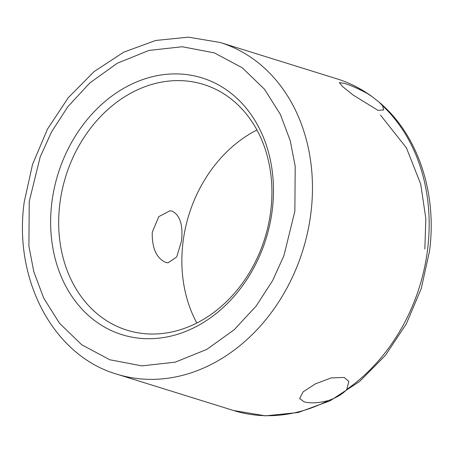 <?xml version="1.0" encoding="UTF-8"?>
<svg xmlns="http://www.w3.org/2000/svg" width="453" height="453" viewBox="0 0 453 453"><rect width="100%" height="100%" fill="white"/><g stroke="black" fill="none" stroke-linecap="round" stroke-linejoin="round"><path stroke-width="0.68" d="M165.792 262.468C156.393 258.187 151.885 248.097 152.259 232.202L158.805 216.636L169.937 210.787L172.27 211.183C180.203 215.413 183.261 225.447 181.438 241.285L176.732 256.919L168.018 262.859L165.792 262.468M382.604 105.77L383.606 110.005L377.972 110.351L353.136 95.028L342.723 86.67L339.274 82.616L344.246 83.341C350.39 85.175 358.023 88.528 367.151 93.397L372.36 96.834L378.77 101.891L382.604 105.77A173.703 140.707 -72.7 0 1 427.541 249.92A173.703 140.707 -72.7 0 1 346.772 389.438C342.825 393.923 336.687 397.632 328.351 400.56C318.312 403.153 310.203 403.549 304.02 401.754L299.648 398.561L303.125 391.817L315.413 383.867L331.205 377.898L344.229 377.474L348.867 381.432L346.772 389.438M59.875 203.431A128.686 104.241 107.3 0 1 181.296 80.662A128.686 104.241 107.3 0 1 203.561 84.451A128.686 104.241 107.3 0 1 270.718 211.206A128.686 104.241 107.3 0 1 127.033 330.186A128.686 104.241 107.3 0 1 59.875 203.431M256.947 129.988A128.686 104.241 -72.7 0 0 183.057 241.794A128.686 104.241 -72.7 0 0 196.829 323.012M51.891 202.242A134.479 108.93 107.3 0 1 178.776 73.952A134.479 108.93 107.3 0 1 272.219 210.373A134.479 108.93 107.3 0 1 145.334 338.663A134.479 108.93 107.3 0 1 51.891 202.242M367.151 93.397A173.703 140.707 -72.7 0 0 336.89 78.822L220.192 42.48A173.703 140.707 107.3 0 1 310.837 213.578A173.703 140.707 107.3 0 1 116.885 374.178L233.584 410.52A173.703 140.707 -72.7 0 0 328.351 400.56M294.869 211.211L283.912 255.69L272.604 280.634L256.211 305.968L234.195 329.75L206.772 349.41L175.209 362.174L141.897 365.877L109.824 359.761L81.767 344.795L59.536 323.306L43.709 298.131L33.839 271.828L28.907 246.285L29.241 201.409L40.198 156.925L51.506 131.982L67.899 106.648L89.915 82.865L117.338 63.21L148.901 50.447L182.214 46.744L214.286 52.859L242.344 67.82L264.575 89.309L280.401 114.49L290.271 140.792L295.203 166.336L294.869 211.211M424.835 249.082L425.843 218.669L420.712 184.088L406.415 147.865L380.463 115.09M233.584 410.52L265.407 415.837L298.131 412.524L330.056 400.831L359.631 381.437L385.458 355.345L406.33 323.85L421.262 288.504L429.54 251.024C437.304 192.774 417.762 134.156 378.77 101.891M220.192 42.48L188.369 37.163L155.645 40.476L123.72 52.169L94.145 71.563L68.318 97.655L47.446 129.15L32.514 164.496L24.235 201.976C13.205 279.461 53.188 355.701 116.885 374.178M336.89 78.822C349.625 82.803 361.449 88.811 372.36 96.834"/></g></svg>
